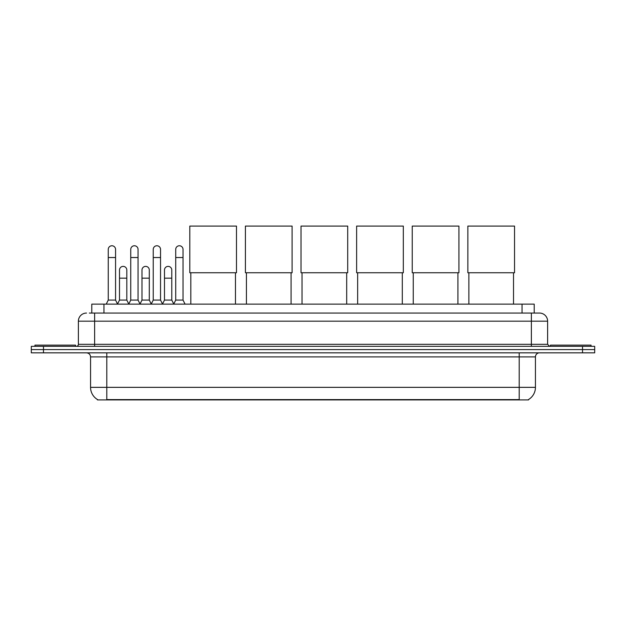 <?xml version="1.0" encoding="UTF-8"?>
<svg xmlns="http://www.w3.org/2000/svg" width="626" height="626" viewBox="0 0 626 626"><rect width="100%" height="100%" fill="white"/><g stroke="black" fill="none" stroke-linecap="round" stroke-linejoin="round"><path stroke-width="0.94" d="M91.787 313.063L91.787 304.134L534.213 304.134L534.213 313.063M528.54 399.529L528.54 399.928L97.46 399.928L97.46 399.529M97.586 399.599A14.21 14.21 0 0 1 90.559 387.345L106.796 387.345L106.796 399.599L519.204 399.599L519.204 387.345L535.441 387.345L535.441 356.898A4.061 4.061 0 0 1 539.495 352.837M90.559 387.345L90.559 356.898C90.324 354.433 88.97 353.08 86.505 352.837M528.414 399.599A14.21 14.21 0 0 0 535.441 387.345M43.476 346.342L594.7 346.342L594.7 349.59L31.3 349.59L31.3 352.837L43.476 352.837L43.476 349.59L31.3 349.59L31.3 346.342L43.476 346.342L43.476 349.59L594.7 349.59L594.7 352.837L43.476 352.837M89.534 313.063L539.495 313.063A8.115 8.115 0 0 1 547.617 321.177L547.617 344.316L549.644 346.342M89.346 313.063L94.62 313.063L94.62 321.177L78.383 321.177L78.383 344.316A2.027 2.027 0 0 1 76.356 346.342M86.505 313.063A8.115 8.115 0 0 0 78.383 321.177M547.617 321.177L531.38 321.177L531.38 313.063L539.495 313.063M75.543 346.342L75.543 345.129L34.954 345.129L34.954 346.342M591.046 346.342L591.046 345.129L550.457 345.129L550.457 346.342M190.82 272.756L190.82 304.134M235.47 272.756L235.47 304.134M189.803 226.072L236.487 226.072L236.487 272.756L189.803 272.756L189.803 226.072M246.433 272.756L246.433 304.134M291.082 272.756L291.082 304.134M245.415 226.072L292.099 226.072L292.099 272.756L245.415 272.756L245.415 226.072M302.037 272.756L302.037 304.134M346.687 272.756L346.687 304.134M301.028 226.072L347.704 226.072L347.704 272.756L301.028 272.756L301.028 226.072M357.649 272.756L357.649 304.134M402.299 272.756L402.299 304.134M356.632 226.072L403.316 226.072L403.316 272.756L356.632 272.756L356.632 226.072M413.262 272.756L413.262 304.134M457.911 272.756L457.911 304.134M412.244 226.072L458.921 226.072L458.921 272.756L412.244 272.756L412.244 226.072M468.866 272.756L468.866 304.134M513.516 272.756L513.516 304.134M467.857 226.072L514.533 226.072L514.533 272.756L467.857 272.756L467.857 226.072M106.232 304.134L108.259 300.073L115.567 300.073L117.594 304.134M115.567 300.073L115.567 249.414A3.654 3.654 0 0 0 111.913 245.76A3.654 3.654 0 0 1 112.14 245.768M108.259 300.073L108.259 257.536L115.567 257.536M108.259 257.536L108.259 249.414A3.654 3.654 0 0 1 111.913 245.76M128.721 304.134L130.748 300.073L138.056 300.073L140.083 304.134M138.056 300.073L138.056 249.414A3.654 3.654 0 0 0 134.402 245.76A3.654 3.654 0 0 1 134.629 245.768M130.748 300.073L130.748 257.536L138.056 257.536M130.748 257.536L130.748 249.414A3.654 3.654 0 0 1 134.402 245.76M151.202 304.134L153.237 300.073L160.538 300.073L162.572 304.134M160.538 300.073L160.538 249.414A3.654 3.654 0 0 0 156.891 245.76A3.654 3.654 0 0 1 157.118 245.768M153.237 300.073L153.237 257.536L160.538 257.536M153.237 257.536L153.237 249.414A3.654 3.654 0 0 1 156.891 245.76M173.692 304.134L175.718 300.073L183.027 300.073L185.061 304.134M183.027 300.073L183.027 249.414A3.654 3.654 0 0 0 179.372 245.76A3.654 3.654 0 0 1 179.607 245.768M175.718 300.073L175.718 257.536L183.027 257.536M175.718 257.536L175.718 249.414A3.654 3.654 0 0 1 179.372 245.76M117.531 304.009L119.503 300.073L126.812 300.073L128.776 304.009M126.812 300.073L126.812 270.033A3.654 3.654 0 0 0 123.385 266.386A3.654 3.654 0 0 1 126.812 270.033M119.503 300.073L119.503 278.155L126.812 278.155M119.503 278.155L119.503 270.033A3.654 3.654 0 0 1 123.385 266.386M140.021 304.009L141.992 300.073L149.301 300.073L151.265 304.009M149.301 300.073L149.301 270.033A3.654 3.654 0 0 0 145.874 266.386A3.654 3.654 0 0 1 149.301 270.033M141.992 300.073L141.992 278.155L149.301 278.155M141.992 278.155L141.992 270.033A3.654 3.654 0 0 1 145.874 266.386M162.51 304.009L164.481 300.073L171.782 300.073L173.754 304.009M171.782 300.073L171.782 270.033A3.654 3.654 0 0 0 168.363 266.386A3.654 3.654 0 0 1 171.782 270.033M164.481 300.073L164.481 278.155L171.782 278.155M164.481 278.155L164.481 270.033A3.654 3.654 0 0 1 168.363 266.386M517.577 399.928L517.577 399.529M108.423 399.928L108.423 399.529M103.963 313.063L103.963 304.134M522.037 313.063L522.037 304.134M519.204 352.837L519.204 356.898L90.559 356.898M535.441 356.898L519.204 356.898L519.204 387.345L106.796 387.345L106.796 352.837M582.524 352.837L582.524 346.342M94.62 346.342L94.62 344.316L547.617 344.316M78.383 344.316L94.62 344.316L94.62 321.177L531.38 321.177L531.38 346.342"/></g></svg>

